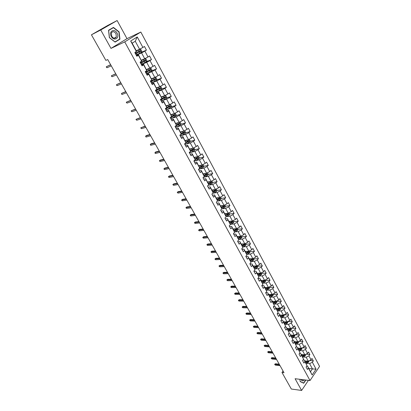<?xml version="1.0" encoding="UTF-8"?>
<svg xmlns="http://www.w3.org/2000/svg" width="411" height="411" viewBox="0 0 411 411"><rect width="100%" height="100%" fill="white"/><g stroke="black" fill="none" stroke-linecap="round" stroke-linejoin="round"><path stroke-width="0.62" d="M117.13 20.55L100.726 29.982L110.985 48.395L126.994 38.649L117.13 20.55L107.749 25.436L91.432 34.807L105.879 60.402L107.733 59.559L284.011 372.705L281.977 372.469L291.322 389.027L301.623 390.45L308.435 380.36M126.994 38.649L140.824 32.048L319.568 366.371L310.017 380.555L124.723 41.896L140.824 32.048M136.257 50.733L139.586 49.243L135.26 41.249L132.152 43.176L136.509 51.2L134.823 52.577L136.842 56.281L138.415 55.269L141.61 61.152L140.053 62.174L142.047 65.832L143.598 64.81L146.758 70.625L145.217 71.658L147.189 75.28L148.72 74.237L151.844 79.991L150.328 81.039L152.275 84.62L153.786 83.561L156.879 89.249L155.379 90.317L157.305 93.857L158.8 92.783L161.857 98.409L160.377 99.493L162.283 102.991L163.753 101.907L166.779 107.466L165.32 108.566L167.205 112.028L168.659 110.929L171.649 116.426L170.205 117.536L172.07 120.962L173.504 119.848L176.463 125.293L175.04 126.413L176.884 129.799L178.302 128.674L181.225 134.058L179.823 135.193L181.647 138.543L183.044 137.402L185.942 142.73L184.549 143.881L186.358 147.195L187.74 146.044L190.601 151.31L189.23 152.471L191.017 155.754L192.384 154.587L195.215 159.802L193.864 160.973L195.631 164.22L196.977 163.044L199.777 168.202L198.441 169.383L200.193 172.594L201.524 171.408L204.293 176.509L202.977 177.706L204.704 180.881L206.019 179.684L208.762 184.734L207.463 185.942L209.173 189.086L210.468 187.873L213.186 192.872L211.896 194.09L213.592 197.203L214.876 195.98L217.563 200.928L216.289 202.155L217.969 205.233L219.233 204.005L221.894 208.901L220.64 210.134L222.3 213.186L223.548 211.942L226.184 216.787L224.94 218.036L226.584 221.051L227.817 219.803L230.427 224.596L229.199 225.855L230.828 228.84L232.045 227.581L234.624 232.328L233.417 233.597L235.025 236.551L236.227 235.282L238.786 239.978L237.589 241.257L239.181 244.18L240.373 242.901L242.901 247.556L241.719 248.84L243.297 251.738L244.473 250.448L246.975 255.056L245.809 256.351L247.371 259.218L248.532 257.918L251.008 262.48L249.857 263.78L251.404 266.621L252.549 265.316L255.005 269.832L253.864 271.142L255.395 273.952L256.531 272.642L258.961 277.112L257.836 278.432L259.351 281.211L260.471 279.891L262.876 284.32L261.766 285.645L263.266 288.404L264.376 287.073L266.754 291.456L265.655 292.791L267.14 295.519L268.239 294.184L270.597 298.525L269.508 299.866L270.983 302.568L272.067 301.227L274.399 305.527L273.325 306.873L274.784 309.55L275.853 308.199L278.17 312.458L277.106 313.814L278.55 316.465L279.608 315.109L281.9 319.326L280.852 320.688L282.28 323.313L283.323 321.952L285.594 326.128L284.556 327.495L285.974 330.1L287.006 328.728L289.257 332.864L288.229 334.241L289.632 336.815L290.654 335.438L292.884 339.537L291.867 340.919L293.259 343.473L294.271 342.091L296.475 346.149L295.473 347.536L296.85 350.064L297.847 348.677L300.035 352.7L299.044 354.092L300.405 356.599L301.391 355.202L303.559 359.188L302.578 360.586L303.929 363.067L304.905 361.67L307.053 365.615L306.082 367.018L307.423 369.479L308.389 368.071L312.144 374.986L316.074 369.165L312.442 368.888L309.596 363.622L306.406 363.303M136.406 51.575L130.667 41.013L137.264 36.954L142.91 47.44L144.451 46.458L146.419 50.121L141.302 52.377M316.074 369.165L312.37 362.276L313.316 360.899L312 358.449L311.05 359.825L308.933 355.895L309.889 354.518L308.563 352.052L307.603 353.424L305.465 349.453L306.431 348.081L305.096 345.589L304.125 346.956L301.967 342.949L302.943 341.587L301.592 339.075L300.611 340.431L298.432 336.388L299.424 335.032L298.062 332.494L297.066 333.845L294.867 329.761L295.869 328.415L294.492 325.851L293.485 327.197L291.271 323.077L292.283 321.731L290.896 319.147L289.873 320.488L287.633 316.326L288.661 314.99L287.258 312.381L286.231 313.711L283.97 309.514L285.003 308.183L283.59 305.548L282.547 306.873L280.266 302.635L281.314 301.309L279.886 298.648L278.833 299.968L276.526 295.689L277.589 294.374L276.146 291.687L275.082 292.997L272.755 288.676L273.829 287.366L272.37 284.653L271.291 285.964L268.943 281.597L270.027 280.292L268.558 277.553L267.469 278.853L265.095 274.445L266.194 273.151L264.71 270.387L263.605 271.681L261.206 267.227L262.321 265.943L260.821 263.148L259.706 264.432L257.286 259.937L258.411 258.658L256.896 255.837L255.765 257.116L253.32 252.575L254.46 251.306L252.929 248.46L251.789 249.724L249.318 245.141L250.474 243.877L248.927 241.005L247.771 242.259L245.28 237.63L246.446 236.376L244.884 233.474L243.713 234.722L241.195 230.047L242.377 228.804L240.8 225.87L239.613 227.108L237.07 222.387L238.267 221.149L236.674 218.184L235.472 219.417L232.909 214.645L234.116 213.422L232.508 210.427L231.29 211.65L228.696 206.825L229.924 205.613L228.295 202.587L227.067 203.799L224.447 198.929L225.685 197.727L224.046 194.67L222.798 195.872L220.152 190.951L221.406 189.754L219.746 186.671L218.488 187.858L215.811 182.89L217.08 181.703L215.405 178.585L214.131 179.766L211.429 174.742L212.713 173.57L211.023 170.416L209.728 171.587L207 166.512L208.3 165.35L206.589 162.165L205.284 163.326L202.52 158.194L203.841 157.043L202.109 153.827L200.789 154.973L197.999 149.789L199.33 148.648L197.583 145.402L196.242 146.532L193.427 141.297L194.778 140.166L193.011 136.884L191.654 138.004L188.803 132.712L190.17 131.597L188.387 128.273L187.015 129.383L184.133 124.035L185.52 122.93L183.717 119.575L182.325 120.67L179.412 115.26L180.814 114.176L178.996 110.78L177.583 111.864L174.639 106.398L176.062 105.319L174.218 101.892L172.79 102.961L169.815 97.433L171.253 96.369L169.394 92.901L167.945 93.96L164.939 88.37L166.398 87.322L164.513 83.818L163.049 84.861L160.007 79.21L161.487 78.177L159.581 74.632L158.096 75.66L155.024 69.947L156.519 68.93L154.593 65.344L153.092 66.356L149.979 60.581L151.495 59.58L149.553 55.953L148.027 56.954L144.883 51.113L146.419 50.121M141.61 61.152L138.507 54.879L136.544 55.737M136.272 55.233L141.569 52.911L144.723 58.742L141.379 60.165M138.507 54.879L138.415 55.269M144.883 51.113L141.569 52.911M148.027 56.954L144.723 58.742M146.758 70.625L143.66 64.368L141.692 65.185M141.363 64.589L146.681 62.369L149.799 68.134L146.444 69.49M143.66 64.368L143.598 64.81M149.979 60.581L146.681 62.369M153.092 66.356L149.799 68.134M151.844 79.991L148.756 73.749L146.778 74.53M146.403 73.836L151.741 71.719L154.824 77.422L151.454 78.717M148.756 73.749L148.72 74.237M155.024 69.947L151.741 71.719M158.096 75.66L154.824 77.422M156.879 89.249L153.796 83.027L151.813 83.767M151.387 82.986L156.74 80.967L159.792 86.608L156.411 87.841M153.796 83.027L153.786 83.561M160.007 79.21L156.74 80.967M163.049 84.861L159.792 86.608M161.857 98.409L158.78 92.203L156.791 92.907M156.478 91.977L161.687 90.112L164.703 95.691L161.312 96.868M158.78 92.203L158.8 92.783M164.939 88.37L161.687 90.112M167.945 93.96L164.703 95.691M166.779 107.466L163.712 101.276L161.713 101.949M161.677 100.823L166.578 99.164L169.563 104.682L166.162 105.791M163.712 101.276L163.753 101.907M169.815 97.433L166.578 99.164M172.79 102.961L169.563 104.682M171.649 116.426L168.587 110.251L166.583 110.888M166.743 109.609L171.418 108.108L174.372 113.57L170.961 114.623M168.587 110.251L168.659 110.929M174.639 106.398L171.418 108.108M177.583 111.864L174.372 113.57M176.463 125.293L173.411 119.133L171.402 119.735M171.706 118.327L176.206 116.965L179.129 122.365L175.708 123.362M173.411 119.133L173.504 119.848M179.412 115.26L176.206 116.965M182.325 120.67L179.129 122.365M181.225 134.058L178.179 127.913L176.165 128.484M176.581 126.963L180.943 125.72L183.83 131.063L180.403 132.008M178.179 127.913L178.302 128.674M184.133 124.035L180.943 125.72M187.015 129.383L183.83 131.063M185.942 142.73L182.9 136.606L180.881 137.14M181.39 135.522L185.628 134.387L188.485 139.673L185.048 140.557M182.9 136.606L183.044 137.402M188.803 132.712L185.628 134.387M191.654 138.004L188.485 139.673M190.601 151.31L187.57 145.201L185.546 145.705M186.126 143.999L190.262 142.956L193.093 148.186L189.646 149.018M187.57 145.201L187.74 146.044M193.427 141.297L190.262 142.956M196.242 146.532L193.093 148.186M195.215 159.802L192.189 153.709L190.159 154.182M190.802 152.394L194.85 151.438L197.65 156.617L194.192 157.392M192.189 153.709L192.384 154.587M197.999 149.789L194.85 151.438M200.789 154.973L197.65 156.617M199.777 168.202L196.761 162.124L194.727 162.566M195.42 160.706L199.392 159.833L202.161 164.955L198.698 165.684M196.761 162.124L196.977 163.044M202.52 158.194L199.392 159.833M205.284 163.326L202.161 164.955M204.293 176.509L201.287 170.452L199.248 170.863M199.982 168.936L203.882 168.135L206.62 173.206L203.152 173.884M201.287 170.452L201.524 171.408M207 166.512L203.882 168.135M209.728 171.587L206.62 173.206M208.762 184.734L205.762 178.693L203.717 179.073M204.488 177.084L208.326 176.355L211.038 181.369L207.56 182.001M205.762 178.693L206.019 179.684M211.429 174.742L208.326 176.355M214.131 179.766L211.038 181.369M213.186 192.872L210.191 186.846L208.146 187.2M208.942 185.15L212.723 184.488L215.405 189.45L211.922 190.031M210.191 186.846L210.468 187.873M215.811 182.89L212.723 184.488M218.488 187.858L215.405 189.45M217.563 200.928L214.578 194.917L212.523 195.24M213.345 193.139L217.075 192.538L219.731 197.45L216.243 197.984M214.578 194.917L214.876 195.98M220.152 190.951L217.075 192.538M222.798 195.872L219.731 197.45M221.894 208.901L218.914 202.906L216.859 203.198M217.702 201.051L221.385 200.506L224.016 205.372L220.517 205.854M218.914 202.906L219.233 204.005M224.447 198.929L221.385 200.506M227.067 203.799L224.016 205.372M226.184 216.787L223.209 210.812L221.154 211.079M222.007 208.88L225.649 208.392L228.254 213.206L224.75 213.648M223.209 210.812L223.548 211.942M228.696 206.825L225.649 208.392M231.29 211.65L228.254 213.206M230.427 224.596L227.463 218.637L225.398 218.878M226.266 216.633L229.872 216.201L232.446 220.964L228.942 221.359M227.463 218.637L227.817 219.803M232.909 214.645L229.872 216.201M235.472 219.417L232.446 220.964M234.624 232.328L231.67 226.384L229.605 226.6M230.484 224.314L234.049 223.928L236.602 228.644L233.088 228.994M231.67 226.384L232.045 227.581M237.07 222.387L234.049 223.928M239.613 227.108L236.602 228.644M238.786 239.978L235.837 234.049L233.767 234.239M234.65 231.912L238.19 231.578L240.712 236.248L237.193 236.556M235.837 234.049L236.227 235.282M241.195 230.047L238.19 231.578M243.713 234.722L240.712 236.248M242.901 247.556L239.957 241.642L237.887 241.807M238.776 239.443L242.285 239.151L244.781 243.774L241.262 244.042M239.957 241.642L240.373 242.901M245.28 237.63L242.285 239.151M247.771 242.259L244.781 243.774M246.975 255.056L244.042 249.158L241.966 249.297M242.86 246.898L246.338 246.651L248.814 251.229L245.285 251.45M244.042 249.158L244.473 250.448M249.318 245.141L246.338 246.651M251.789 249.724L248.814 251.229M251.008 262.48L248.085 256.598L246.009 256.716M246.898 254.281L250.356 254.075L252.806 258.606L249.272 258.791M248.085 256.598L248.532 257.918M253.32 252.575L250.356 254.075M255.765 257.116L252.806 258.606L253.669 260.148L254.024 259.012L253.592 258.211M255.005 269.832L252.087 263.97L250.006 264.057M250.9 261.591L254.327 261.427L256.757 265.917L253.222 266.061M252.087 263.97L252.549 265.316M257.286 259.937L254.327 261.427M259.706 264.432L256.757 265.917M258.961 277.112L256.048 271.265L253.967 271.332M254.861 268.83L258.267 268.707L260.672 273.151L257.132 273.253M256.048 271.265L256.531 272.642M261.206 267.227L258.267 268.707M263.605 271.681L260.672 273.151M262.876 284.32L259.973 278.488L257.892 278.535M258.776 276.002L262.167 275.915L264.545 280.317L261 280.384M259.973 278.488L260.471 279.891M265.095 274.445L262.167 275.915M267.469 278.853L264.545 280.317M266.754 291.456L263.857 285.64L261.776 285.666M262.66 283.102L266.025 283.056L268.383 287.412L264.838 287.443M263.857 285.64L264.376 287.073M268.943 281.597L266.025 283.056M271.291 285.964L268.383 287.412M270.597 298.525L267.71 292.724L265.706 292.724M266.503 290.135L269.847 290.125L272.185 294.44L268.635 294.43M267.71 292.724L268.239 294.184M272.755 288.676L269.847 290.125M275.082 292.997L272.185 294.44M274.399 305.527L271.517 299.742L269.626 299.722M270.304 297.107L273.634 297.127L275.945 301.402L272.395 301.355M271.517 299.742L272.067 301.227M276.526 295.689L273.634 297.127M278.833 299.968L275.945 301.402M278.17 312.458L275.293 306.693L273.5 306.657M274.075 304.006L277.384 304.063L279.675 308.296L276.12 308.214M275.293 306.693L275.853 308.199M280.266 302.635L277.384 304.063M282.547 306.873L279.675 308.296M281.9 319.326L279.033 313.572L277.333 313.521M277.805 310.844L281.098 310.932L283.369 315.124L279.814 315.011M279.033 313.572L279.608 315.109M283.97 309.514L281.098 310.932M286.231 313.711L283.369 315.124M285.594 326.128L282.737 320.39L281.129 320.328M281.499 317.616L284.782 317.734L287.027 321.89L283.467 321.741M282.737 320.39L283.323 321.952M287.633 316.326L284.782 317.734M289.873 320.488L287.027 321.89M289.257 332.864L286.405 327.146L284.88 327.069M285.157 324.325L288.424 324.474L290.649 328.595L287.089 328.41M286.405 327.146L287.006 328.728M291.271 323.077L288.424 324.474M293.485 327.197L290.649 328.595M292.884 339.537L290.038 333.835L288.594 333.747M288.784 330.973L292.036 331.153L294.24 335.232L290.68 335.016M290.038 333.835L290.654 335.438M294.867 329.761L292.036 331.153M297.066 333.845L294.24 335.232M296.475 346.149L293.639 340.462L292.272 340.37M292.375 337.559L295.612 337.77L297.795 341.808L294.235 341.562M293.639 340.462L294.271 342.091M298.432 336.388L295.612 337.77M300.611 340.431L297.795 341.808M300.035 352.7L297.204 347.028L295.915 346.925M295.93 344.084L299.157 344.32L301.32 348.323L297.759 348.045M297.204 347.028L297.847 348.677M301.967 342.949L299.157 344.32M304.125 346.956L301.32 348.323M303.559 359.188L300.739 353.532L299.516 353.424M299.455 350.552L302.666 350.814L304.813 354.78L301.248 354.467M300.739 353.532L301.391 355.202M305.465 349.453L302.666 350.814M307.603 353.424L304.813 354.78M307.053 365.615L304.238 359.974L303.087 359.866M302.948 356.959L306.149 357.246L308.271 361.177L304.705 360.837M304.238 359.974L304.905 361.67M308.933 355.895L306.149 357.246M311.05 359.825L308.271 361.177M312.144 374.986L307.705 366.36L306.616 366.247M308.877 368.513L312.442 368.888L310.572 371.636M307.705 366.36L308.389 368.071M312.37 362.276L309.596 363.622M100.726 29.982L91.432 34.807M110.985 48.395L124.723 41.896M310.017 380.555L295.088 378.721L301.623 390.45M283.045 370.989L281.977 372.469M137.264 36.954L135.26 41.249M132.152 43.176L130.667 41.013M142.91 47.44L139.586 49.243M313.316 360.899L309.575 360.545M309.889 354.518L306.031 354.184M306.431 348.081L302.45 347.773M302.943 341.587L298.828 341.305M299.424 335.032L295.17 334.775M295.869 328.415L291.471 328.189M292.283 321.731L287.803 321.546M288.661 314.99L284.181 314.847M285.003 308.183L280.528 308.08M281.314 301.309L276.839 301.253M277.589 294.374L273.12 294.363M273.829 287.366L269.359 287.402M270.027 280.292L265.563 280.379M261.442 280.451L261.047 280.461M266.194 273.151L261.735 273.284M262.321 265.943L257.867 266.123M258.411 258.658L253.957 258.889M254.46 251.306L250.016 251.583M250.474 243.877L246.03 244.211M246.446 236.376L242.007 236.762M242.377 228.804L237.943 229.24M236.335 229.4L236.078 229.425M238.267 221.149L233.828 221.642L233.253 220.553M232.22 221.822L231.783 221.873M234.116 213.422L229.657 213.972M228.048 214.172L227.406 214.254M229.924 205.613L225.444 206.23M223.825 206.45L222.921 206.574M225.685 197.727L221.185 198.405M219.551 198.652L218.344 198.832M221.406 189.754L216.88 190.499M215.21 190.776L213.699 191.023M217.08 181.703L212.533 182.515M210.786 182.828L208.973 183.152M212.713 173.57L208.141 174.454M206.209 174.824L204.154 175.22M208.3 165.35L203.697 166.306M201.482 166.763L199.51 167.174M203.841 157.043L199.212 158.076M196.658 158.646L195.035 159.006M199.33 148.648L194.675 149.763M191.737 150.462L190.488 150.76M194.778 140.166L190.088 141.363M186.717 142.216L185.88 142.432M190.17 131.597L185.453 132.876M181.58 133.919L181.22 134.017M185.52 122.93L180.763 124.297M176.314 125.576L175.975 125.674M180.814 114.176L176.026 115.635M170.858 117.207L170.488 117.32M176.062 105.319L171.233 106.875M171.253 96.369L166.383 98.029M166.398 87.322L161.482 89.089M161.487 78.177L156.524 80.058M156.519 68.93L151.51 70.923M151.495 59.58L146.434 61.701M299.907 379.312L300.158 381.572L303.693 383.237L305.861 380.047M108.545 30.26L109.372 37.663L115.095 42.107L119.935 39.189L119.123 31.888L113.462 27.403L108.545 30.26M114.957 41.999L118.322 39.913M118.327 39.965L119.935 39.189M279.192 364.146L275.437 363.75L274.954 364.413L279.619 364.901M275.355 365.117L274.635 364.367L275.355 365.117L280.019 365.615M274.635 364.367L275.437 363.75M305.162 360.879L304.798 361.002M306.18 360.976L305.003 361.377M309.01 360.817L308.774 362.096L306.103 363.406M307.824 361.135L305.419 362.153M305.686 362.636L307.279 362.091L308.199 361.171M308.106 361.603L305.481 362.261M301.119 379.461C301.669 380.637 302.409 381.074 303.339 380.776L304.381 379.862M301.556 379.517L303.19 379.718M305.645 380.016L303.59 383.042L300.164 381.429L299.932 379.317M303.169 382.99L303.59 383.042M111.345 36.487C114.058 41.681 119.971 38.11 117.037 33.116C114.392 27.922 108.376 31.416 111.345 36.487M111.694 36.245C113.415 38.536 114.952 38.814 116.298 37.077L116 33.697C114.279 31.385 112.742 31.113 111.381 32.88L111.694 36.245M108.561 30.383L113.41 27.671L118.897 32.012L119.683 39.091L114.998 41.917L109.449 37.612L108.648 30.44L113.41 27.671M275.709 357.96L271.959 357.601L271.471 358.258L276.13 358.711M271.877 358.973L271.152 358.222L271.877 358.973L276.536 359.425M271.152 358.222L271.959 357.601M272.2 351.724L268.45 351.395L267.957 352.052L272.616 352.458M268.362 352.772L267.643 352.022L268.362 352.772L273.022 353.183M267.643 352.022L268.45 351.395M301.715 354.508L301.34 354.642M302.732 354.601L301.54 355.012M305.553 354.421L305.337 355.741L302.655 357.056M304.397 354.744L301.962 355.787M302.229 356.28L304.664 355.238L304.741 354.775M304.664 355.238L302.028 355.911M298.237 348.081L297.852 348.22M299.254 348.163L298.052 348.585M302.064 347.958L301.864 349.324L299.172 350.65M300.944 348.297L298.478 349.371M298.746 349.864L301.186 348.811L301.248 348.317M301.186 348.811L298.545 349.499M268.655 345.43L264.91 345.137L264.412 345.79L269.066 346.154M264.823 346.514L264.098 345.764L264.823 346.514L269.477 346.884M264.098 345.764L264.91 345.137M265.08 339.075L261.339 338.818L260.831 339.465L265.485 339.794M261.247 340.2L260.523 339.45L260.831 339.465L261.247 340.2L265.896 340.529M260.523 339.45L261.339 338.818M261.473 332.669L257.733 332.442L257.224 333.09L261.869 333.372M257.64 333.83L257.147 333.491L256.916 333.08L257.224 333.09L257.64 333.83L262.29 334.117M256.916 333.08L257.733 332.442M294.728 341.592L294.333 341.736M295.745 341.664L294.528 342.096M298.545 341.443L298.365 342.846L295.658 344.182M297.466 341.782L294.954 342.887M295.226 343.391L297.677 342.327L297.718 341.803M297.677 342.327L295.031 343.026M291.188 335.047L290.777 335.191M292.206 335.109L290.967 335.546M294.99 334.862L294.831 336.311L292.113 337.652M293.963 335.212L291.404 336.347M291.676 336.856L294.137 335.782L294.137 335.227M294.137 335.782L291.486 336.496M287.618 328.435L287.191 328.589M288.63 328.487L287.381 328.939M291.404 328.219L291.26 329.709L288.532 331.066M288.096 330.259L290.562 329.175L290.382 328.605L287.818 329.745M290.562 329.175L287.906 329.905M257.831 326.2L254.096 326.01L253.582 326.653L258.221 326.894M254.003 327.403L253.274 326.653L253.582 326.653L254.003 327.403L258.647 327.644M253.274 326.653L254.096 326.01M284.011 321.762L283.569 321.926M285.023 321.808L283.754 322.27M287.782 321.515L287.659 323.051L284.921 324.413M284.479 323.601L286.955 322.507L286.765 321.936L284.196 323.082M286.955 322.507L284.289 323.252M254.157 319.671L250.427 319.522L249.903 320.159L254.543 320.354M250.33 320.914L249.6 320.164L249.903 320.159L250.33 320.914L254.969 321.114M249.6 320.164L250.427 319.522M280.369 315.026L279.912 315.196M281.381 315.062L280.097 315.535M284.129 314.749L284.022 316.331L281.273 317.698M280.826 316.876L283.313 315.776L283.117 315.201L280.543 316.357M283.313 315.776L280.641 316.537M250.448 313.084L246.723 312.971L246.194 313.608L250.828 313.757M246.626 314.369L246.132 314.04L245.896 313.619L246.194 313.608L246.626 314.369L251.255 314.518M245.896 313.619L246.723 312.971M276.695 308.229L276.223 308.404M277.708 308.25L276.403 308.738M280.441 307.916L280.687 308.378L280.353 309.545L277.595 310.922M277.142 310.094L279.639 308.985L279.434 308.404L276.855 309.57M279.639 308.985L276.963 309.76M246.708 306.436L242.983 306.359L242.449 306.991L247.078 307.094M242.886 307.762L242.392 307.438L242.156 307.012L242.449 306.991L242.886 307.762L247.509 307.865M242.156 307.012L242.983 306.359M272.991 301.366L272.498 301.551M273.998 301.376L272.678 301.874M276.716 301.022L276.988 301.53L276.649 302.691L273.87 304.083M273.423 303.241L275.925 302.126L275.714 301.546L273.135 302.712M275.925 302.126L273.243 302.917M242.932 299.727L239.212 299.686L238.673 300.318L243.291 300.374M239.11 301.093L238.621 300.775L238.38 300.343L238.673 300.318L239.11 301.093L243.733 301.15M238.38 300.343L239.212 299.686M269.246 294.435L268.737 294.625M270.258 294.435L268.912 294.944M272.955 294.055L273.253 294.61L272.909 295.776L270.104 297.179M269.662 296.326L272.18 295.201L271.959 294.615L269.375 295.792M272.18 295.201L269.488 296.007M239.12 292.956L235.405 292.956L234.856 293.582L239.474 293.588M235.298 294.363L234.815 294.05L234.568 293.613L234.856 293.582L235.298 294.363L239.916 294.374M234.568 293.613L235.405 292.956M265.47 287.438L264.946 287.638M266.477 287.428L265.116 287.952M269.154 287.027L269.482 287.628L269.133 288.794L266.307 290.212M265.871 289.344L268.398 288.209L268.167 287.623L265.578 288.805M268.398 288.209L265.701 289.031M235.267 286.118L231.563 286.159L231.008 286.78L235.616 286.739M231.455 287.572L230.967 287.258L230.72 286.821L231.008 286.78L231.455 287.572L236.063 287.53M230.72 286.821L231.563 286.159M261.658 280.369L261.108 280.579M262.665 280.353L261.278 280.888M265.321 279.927L265.67 280.579L265.321 281.746L262.47 283.174M262.043 282.295L264.576 281.15L264.34 280.564L261.745 281.751M264.576 281.15L261.874 281.987M231.383 279.218L227.679 279.295L227.124 279.917L231.727 279.824M227.571 280.713L226.836 279.968L227.124 279.917L227.571 280.713L232.179 280.626M226.836 279.968L227.679 279.295M257.81 273.233L257.24 273.459M258.817 273.207L257.404 273.757M261.453 272.76L261.828 273.459L261.473 274.625L258.596 276.074M258.175 275.18L260.718 274.019L260.476 273.433L257.877 274.63M260.718 274.019L258.01 274.877M227.463 272.252L223.764 272.37L223.199 272.991L227.797 272.842M223.656 273.793L222.916 273.048L223.199 272.991L223.656 273.793L228.254 273.654M222.916 273.048L223.764 272.37M253.921 266.03L253.335 266.261M254.933 265.989L253.495 266.559M257.543 265.521L257.944 266.271L257.584 267.438L254.681 268.902M254.27 267.993L256.824 266.821L256.572 266.236L253.972 267.438M256.824 266.821L254.111 267.7M223.502 265.218L219.813 265.383L219.243 265.994L223.831 265.799M219.7 266.806L218.96 266.061L219.243 265.994L219.7 266.806L224.288 266.616M218.96 266.061L219.813 265.383M250.001 258.755L249.385 258.997M251.008 258.699L249.544 259.284M253.669 260.148L250.725 261.658M250.33 260.738L252.893 259.557L252.631 258.966L250.027 260.173M252.893 259.557L250.176 260.446M219.51 258.118L215.821 258.324L215.246 258.935L219.823 258.683M215.708 259.752L215.225 259.464L214.968 259.007L215.246 258.935L215.708 259.752L220.291 259.511M214.968 259.007L215.821 258.324M246.045 251.404L245.403 251.66M247.047 251.342L245.552 251.943M249.605 250.828L250.068 251.681L249.698 252.847L246.734 254.347M246.348 253.407L248.922 252.215L248.65 251.624L246.04 252.842M248.922 252.215L246.199 253.125M215.472 250.951L211.793 251.198L211.208 251.804L215.78 251.501M211.675 252.631L210.935 251.886L211.208 251.804L211.675 252.631L216.253 252.333M210.935 251.886L211.793 251.198M242.048 243.98L241.375 244.252M243.05 243.908L241.524 244.53M245.578 243.374L246.071 244.283L245.691 245.444L242.701 246.96M242.331 246.009L244.91 244.802L244.632 244.211L242.017 245.434M244.91 244.802L242.182 245.732M211.398 243.713L207.725 244.006L207.134 244.607L211.701 244.247M207.606 245.444L206.867 244.699L207.134 244.607L207.606 245.444L212.174 245.09M206.867 244.699L207.725 244.006M238.015 236.484L237.311 236.772M239.017 236.397L237.455 237.039M241.509 235.842L242.033 236.803L241.653 237.969L238.627 239.505M238.267 238.534L240.861 237.317L240.569 236.721L237.954 237.954M240.861 237.317L238.123 238.267M207.283 236.407L203.62 236.746L203.019 237.342L207.576 236.926M203.496 238.185L203.019 237.907L202.757 237.44L203.019 237.342L203.496 238.185L208.053 237.774M202.757 237.44L203.62 236.746M233.941 228.912L233.207 229.215M234.943 228.809L233.35 229.472M237.404 228.233L237.954 229.256L237.568 230.422L234.511 231.974M234.167 230.982L236.772 229.754L236.469 229.158L233.849 230.401M236.772 229.754L234.029 230.725M203.132 229.03L199.474 229.41L198.867 230.006L203.414 229.533M199.35 230.854L198.873 230.586L198.605 230.114L198.867 230.006L199.35 230.854L203.897 230.391M198.605 230.114L199.474 229.41M229.831 221.262L229.061 221.58M230.828 221.149L229.199 221.832M233.833 221.627L233.443 222.793L230.35 224.365M230.026 223.358L232.636 222.12L232.328 221.524L229.708 222.767M232.636 222.12L229.888 223.106M198.934 221.575L195.287 222.007L194.675 222.598L199.212 222.063M195.158 223.456L194.413 222.716L194.675 222.598L195.158 223.456L199.7 222.932M194.413 222.716L195.287 222.007M225.68 213.53L224.874 213.874M226.677 213.407L225.007 214.116M229.061 212.79L229.672 213.925L229.276 215.092L226.148 216.684M225.839 215.657L228.465 214.403L228.141 213.807L225.521 215.061M228.465 214.403L225.711 215.41M194.701 214.054L191.058 214.532L190.437 215.117L194.968 214.527M190.93 215.981L190.457 215.724L190.437 215.117L190.93 215.981L195.461 215.4M190.185 215.241L191.058 214.532M221.596 207.884L224.252 206.61L223.923 206.009L222.993 206.543L222.474 205.587L220.769 206.322M221.493 205.721L220.645 206.086M224.827 204.95L225.469 206.142L225.069 207.308L221.842 208.952M222.993 206.543L221.288 207.272M223.754 206.132L223.651 206.692L221.488 207.637M190.421 206.45L186.789 206.98L186.162 207.56L190.678 206.908M186.656 208.439L185.911 207.699L186.162 207.56L186.656 208.439L191.177 207.791M185.911 207.699L186.789 206.98M218.256 197.676L216.494 198.446M217.265 197.83L216.371 198.215M220.548 197.033L221.226 198.282L220.82 199.448L217.219 201.256M217.306 200.034L220.003 198.734L219.659 198.133L217.018 199.407M219.484 198.251L219.397 198.821L217.224 199.787M186.101 198.78L182.474 199.356L181.842 199.931L186.353 199.217M182.345 200.815L181.873 200.568L181.842 199.931L182.345 200.815L186.851 200.111M181.595 200.08L182.474 199.356M213.987 189.692L212.168 190.488M212.996 189.856L212.05 190.267M216.227 189.029L216.936 190.344L216.525 191.505L212.523 193.499M212.975 192.101L215.703 190.776L215.354 190.175L212.698 191.459M215.179 190.293L215.107 190.874L212.908 191.86M181.739 191.028L178.122 191.654L177.48 192.225L181.975 191.449M177.989 193.119L177.239 192.384L177.48 192.225L177.989 193.119L182.484 192.348M177.239 192.384L178.122 191.654M209.672 181.616L207.802 182.448M208.69 181.796L207.689 182.237M211.86 180.943L212.605 182.32L212.184 183.486L207.761 185.664M208.593 184.092L211.362 182.736L211.002 182.13L208.336 183.434M210.822 182.258L210.771 182.838L208.531 183.856M177.331 183.198L173.725 183.876L173.077 184.441L177.562 183.604M173.586 185.346L172.836 184.611L173.077 184.441L173.586 185.346L178.071 184.513M172.836 184.611L173.725 183.876M205.315 173.457L203.394 174.326M204.344 173.648L203.281 174.125M207.447 172.774L208.228 174.213L207.802 175.379L202.983 177.722M204.164 175.995L206.98 174.608L206.61 174.007L203.933 175.322M206.42 174.136L206.389 174.726L204.108 175.769M172.882 175.292L169.281 176.021L168.623 176.581L173.098 175.677M169.142 177.495L168.392 176.761L168.623 176.581L169.142 177.495L173.617 176.596M168.392 176.761L169.281 176.021M200.917 165.212L198.934 166.121M199.962 165.417L198.832 165.931M202.988 164.518L203.805 166.023L203.373 167.185L198.534 169.553M199.689 167.822L202.546 166.404L202.166 165.797L199.479 167.123M201.976 165.926L201.96 166.522L199.633 167.601M168.382 167.303L164.796 168.084L164.128 168.644L168.592 167.667M164.652 169.563L164.189 169.342L164.128 168.644L164.652 169.563L169.116 168.597M163.902 168.829L164.796 168.084M196.479 156.879L194.429 157.829M195.538 157.089L194.331 157.644M198.482 156.18L199.33 157.747L198.898 158.913L194.043 161.302M195.158 159.56L198.071 158.107L197.676 157.505L194.984 158.841M197.48 157.634L197.486 158.24L195.112 159.35M163.84 159.232L160.259 160.069L159.591 160.624L164.04 159.581M160.115 161.554L159.365 160.819L159.591 160.624L160.115 161.554L164.564 160.521M191.999 148.453L189.877 149.45M191.079 148.674L189.784 149.275M193.884 147.77L194.814 149.388L194.372 150.549L189.502 152.964M190.581 151.217L193.545 149.727L193.144 149.121L190.427 150.477M192.939 149.255L192.959 149.866L190.54 151.017M159.252 151.078L155.682 151.972L155.004 152.517L159.437 151.407M155.533 153.457L155.075 153.252L155.004 152.517L155.533 153.457L159.971 152.358M187.473 139.935L185.279 140.978M186.584 140.161L185.186 140.814M189.168 139.314L190.252 140.937L189.805 142.098L184.909 144.538M185.772 142.869L188.968 141.256L188.562 140.649L185.803 142.031M188.346 140.788L188.392 141.405L185.911 142.596M154.613 142.843L151.058 143.793L150.369 144.333L154.788 143.151M150.909 145.283L150.452 145.083L150.369 144.333L150.909 145.283L155.327 144.112M182.905 131.32L180.629 132.424M182.052 131.551L180.547 132.265M184.411 130.76L184.745 130.739L185.638 132.393L185.186 133.554L180.27 136.02M180.547 134.608L184.349 132.696L183.928 132.09L181.133 133.503M183.707 132.229L183.691 132.912L181.133 134.13M149.928 134.52L146.383 135.527L145.689 136.067L150.092 134.813M146.229 137.022L145.777 136.827L145.689 136.067L146.229 137.022L150.637 135.779M178.302 122.606L175.929 123.773M177.49 122.843L175.851 123.629M179.607 122.113L180.075 122.093L180.979 123.762L180.516 124.923L175.584 127.415M175.225 126.269L179.674 124.045L179.247 123.434L176.401 124.877M179.016 123.577L179.011 124.276L175.78 125.833M145.196 126.11L140.958 127.708L145.35 126.383M141.507 128.679L140.752 127.955L140.958 127.708L141.507 128.679L145.9 127.359M173.653 113.79L171.181 115.029M172.903 114.022L171.11 114.895M174.757 113.364L175.353 113.349L176.262 115.039L175.8 116.195L170.848 118.712M170.267 117.649L174.952 115.301L174.516 114.69L171.613 116.169M174.274 114.839L174.285 115.548L170.349 117.428M140.413 117.613L136.18 119.267L140.552 117.865M136.735 120.243L135.974 119.524L136.18 119.267L136.735 120.243L141.112 118.851M168.967 104.877L166.378 106.192M168.294 105.098L166.311 106.064M169.861 104.522L170.58 104.512L171.5 106.218L171.027 107.374L166.059 109.922M165.469 108.843L170.18 106.459L169.728 105.848L166.768 107.369M169.481 106.002L169.512 106.721L165.392 108.699M135.579 109.028L131.35 110.734L135.707 109.254M131.91 111.725L131.15 111.001L131.35 110.734L131.91 111.725L136.272 110.256M164.246 95.85L161.528 97.258M163.64 96.061L161.466 97.145M164.914 95.583L165.756 95.578L166.686 97.304L166.208 98.46L161.215 101.034M160.624 99.945L165.356 97.525L164.893 96.914L161.554 98.63M164.636 97.068L164.677 97.803L160.552 99.811M130.693 100.351L126.47 102.113L130.811 100.556M127.035 103.115L126.28 102.396L126.47 102.113L127.035 103.115L131.381 101.568M159.489 86.716L156.622 88.226M158.929 86.921L156.565 88.124M159.92 86.541L160.876 86.551L161.821 88.293L161.333 89.449L156.324 92.049M155.723 90.949L160.475 88.493L160.007 87.877L155.718 90.076M159.735 88.041L159.797 88.786L155.656 90.826M125.756 91.581L121.538 93.405L125.864 91.766M122.108 94.412L121.666 94.258L121.538 93.405L122.108 94.412L126.439 92.783M154.706 77.468L151.659 79.097M154.166 77.674L151.613 79.004M154.875 77.396L155.949 77.417L156.899 79.184L156.406 80.335L151.376 82.965M150.77 81.851L155.543 79.359L155.065 78.742L150.385 81.147M154.777 78.912L154.86 79.672L150.709 81.743M120.767 82.719L116.554 84.599L120.86 82.878M117.13 85.616L116.693 85.473L116.554 84.599L117.13 85.616L121.44 83.911M146.373 73.78L151.423 71.124L151.926 69.973L150.96 68.19L149.845 68.149L146.645 69.865M149.815 68.149L146.604 69.783M145.761 72.655L150.554 70.127L150.066 69.51L145.371 71.94M149.768 69.685L149.871 70.456L145.71 72.562M115.727 73.759L111.515 75.701L115.804 73.898M112.1 76.734L111.34 76.02L111.515 75.701L112.1 76.734L116.39 74.941M141.317 64.496L146.388 61.809L146.897 60.658L145.92 58.855L144.759 58.799L141.574 60.53M144.759 58.799L141.538 60.458M140.696 63.356L145.515 60.792L145.016 60.17L140.305 62.636M144.698 60.355L144.826 61.136L140.649 63.273M110.626 64.702L106.423 66.705L110.693 64.82M107.014 67.748L106.254 67.039L106.423 66.705L107.014 67.748L111.289 65.873M136.2 55.105L141.292 52.387L141.81 51.241L140.824 49.418L139.648 49.346L136.447 51.087M139.648 49.346L136.416 51.031M135.573 53.954L140.413 51.349L139.91 50.728L135.178 53.224M139.57 50.928L139.725 51.714L135.538 53.887M308.784 362.07L308.296 361.166M307.012 361.608L306.698 361.028M307.695 362.867L307.279 362.091M305.342 355.71L304.834 354.77M303.559 355.238L303.241 354.642M304.248 356.507L303.827 355.731M301.874 349.293L301.345 348.312M300.081 348.811L299.747 348.199M300.775 350.09L300.349 349.304M298.371 342.815L297.821 341.798M296.562 342.322L296.228 341.7M297.266 343.617L296.834 342.825M294.836 336.28L294.266 335.222M293.017 335.772L292.668 335.135M293.726 337.082L293.29 336.28M291.271 329.684L290.675 328.579M289.436 329.165L289.082 328.512M290.151 330.485L289.714 329.673M287.669 323.02L287.048 321.88M285.82 322.496L285.46 321.823M286.539 323.827L286.102 323.01M284.032 316.3L283.39 315.114M282.172 315.761L281.802 315.073M282.902 317.102L282.455 316.28M280.364 309.514L279.696 308.286M278.488 308.964L278.108 308.26M279.223 310.32L278.771 309.488M276.66 302.66L275.971 301.391M274.769 302.1L274.378 301.381M275.514 303.467L275.057 302.63M272.919 295.745L272.205 294.43M271.013 295.17L270.618 294.435M271.763 296.552L271.306 295.704M269.143 288.763L268.404 287.402M267.227 288.178L266.816 287.428M267.982 289.57L267.52 288.717M265.331 281.715L264.566 280.302M263.4 281.114L262.983 280.343M264.16 282.521L263.692 281.658M261.478 274.594L260.692 273.14M259.536 273.983L259.11 273.197M260.307 275.406L259.834 274.533M257.594 267.407L256.777 265.902M255.632 266.78L255.195 265.979M256.413 268.219L255.935 267.34M251.691 259.511L251.249 258.689M252.477 260.959L252 260.071M249.703 252.822L248.84 251.213M247.715 252.169L247.258 251.327M248.506 253.633L248.023 252.734M245.701 245.418L244.807 243.764M243.697 244.751L243.23 243.893M244.499 246.23L244.006 245.326M241.658 237.943L240.738 236.238M239.639 237.26L239.161 236.382M240.445 238.755L239.952 237.841M237.579 230.391L236.628 228.634M235.539 229.698L235.051 228.799M236.356 231.208L235.857 230.283M233.453 222.767L232.472 220.954M231.398 222.058L230.9 221.139M232.225 223.579L231.717 222.649M229.287 215.061L228.28 213.196M227.216 214.337L226.708 213.401M228.048 215.878L227.54 214.938M225.079 207.278L224.041 205.356M223.836 208.1L223.317 207.144M220.83 199.417L219.757 197.439M218.724 198.667L218.2 197.701M219.577 200.239L219.053 199.273M216.535 191.48L215.431 189.44M214.414 190.709L213.884 189.733M215.272 192.297L214.748 191.326M212.194 183.455L211.064 181.359M210.057 182.669L209.523 181.688M210.925 184.277L210.396 183.291M210.735 182.859L211.341 182.751M207.812 175.348L206.646 173.19M203.877 177.357L203.707 177.043M205.654 174.547L205.12 173.555M206.533 176.17L205.998 175.178M206.348 174.752L206.949 174.634M203.383 167.159L202.186 164.939M199.433 169.183L199.186 168.726M201.21 166.342L200.666 165.335M202.099 167.981L201.554 166.974M201.909 166.558L202.51 166.434M198.909 158.882L197.676 156.601M194.942 160.922L194.614 160.321M196.715 158.05L196.165 157.033M197.614 159.704L197.064 158.692M197.424 158.276L198.025 158.143M194.388 150.518L193.119 148.176M190.401 152.579L189.995 151.829M192.173 149.671L191.618 148.643M193.083 151.34L192.528 150.318M192.893 149.912L193.494 149.768M189.815 142.067L188.51 139.658M185.813 144.143L185.32 143.239M187.586 141.199L187.026 140.161M188.5 142.889L187.94 141.857M188.315 141.456L188.911 141.307M185.197 133.524L183.856 131.052M181.179 135.62L180.609 134.577M182.946 132.64L182.381 131.592M183.876 134.351L183.306 133.303M183.691 132.912L184.287 132.748M180.527 124.893L179.155 122.35M176.494 127.009L175.918 125.951M178.261 123.988L177.686 122.93M179.196 125.715L178.626 124.661M179.011 124.276L179.607 124.107M175.81 116.169L174.398 113.554M171.757 118.301L171.176 117.233M173.524 115.244L172.944 114.176M174.47 116.991L173.889 115.923M174.285 115.548L174.881 115.368M171.038 107.348L169.589 104.666M166.969 109.501L166.383 108.422M168.736 106.408L168.15 105.324M169.692 108.17L169.106 107.091M169.512 106.721L170.097 106.531M166.219 98.429L164.729 95.681M162.129 100.603L161.538 99.513M163.891 97.474L163.301 96.38M164.857 99.257L164.266 98.162M164.677 97.803L165.268 97.602M161.343 89.418L159.817 86.593M157.238 91.612L156.637 90.507M159 88.442L158.399 87.332M159.977 90.245L159.376 89.141M159.797 88.786L160.382 88.576M156.416 80.304L154.849 77.407M152.291 82.519L151.685 81.404M154.053 79.313L153.447 78.193M155.039 81.131L154.433 80.017M154.86 79.672L155.445 79.451M151.438 71.093L149.845 68.149M146.29 71.488L146.075 71.082M147.292 73.328L146.681 72.197M149.049 70.076L148.438 68.945M150.046 71.92L149.434 70.79M149.871 70.456L150.452 70.224M146.398 61.778L144.79 58.804M141.225 62.174L140.916 61.604M142.237 64.034L141.615 62.893M143.989 60.741L143.372 59.6M145.001 62.606L144.384 61.465M144.826 61.136L145.407 60.895M141.307 52.361L139.678 49.351M136.103 52.752L135.702 52.022M137.125 54.632L136.498 53.481M138.877 51.303L138.25 50.147M139.899 53.189L139.272 52.033M139.725 51.714L140.3 51.457M301.849 379.779L302.861 379.903M114.047 38.182L116.298 37.077M210.771 182.838L211.362 182.736M206.389 174.726L206.98 174.608M201.96 166.522L202.546 166.404M197.486 158.24L198.071 158.107M192.959 149.866L193.545 149.727M188.392 141.405L188.968 141.256M183.774 132.851L184.349 132.696M179.104 124.209L179.674 124.045M174.382 115.476L174.952 115.301M169.615 106.644L170.18 106.459M160.644 99.775L160.46 99.431M164.79 97.715L165.356 97.525M155.748 90.79L155.461 90.256M159.915 88.694L160.475 88.493M150.801 81.702L150.477 81.106M154.988 79.57L155.543 79.359M145.802 72.516L145.463 71.899M150.005 70.348L150.554 70.127M140.747 63.232L140.398 62.59M144.965 61.023L145.515 60.792M135.63 53.841L135.332 53.296M139.868 51.591L140.413 51.349"/></g></svg>
